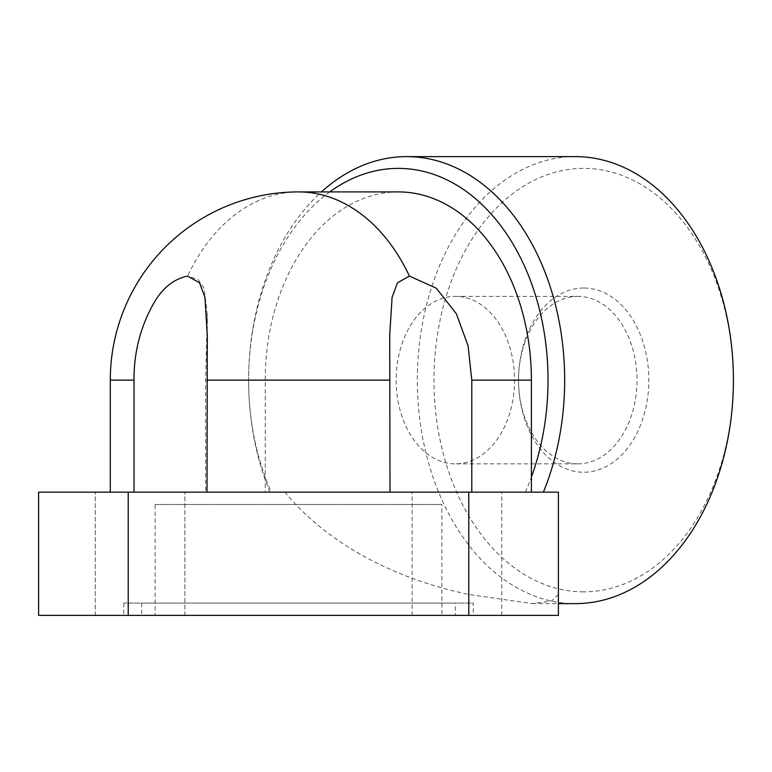 <?xml version="1.0" encoding="UTF-8"?>
<svg xmlns="http://www.w3.org/2000/svg" width="772" height="772" viewBox="0 0 772 772"><rect width="100%" height="100%" fill="white"/><g stroke="black" fill="none" stroke-linecap="round" stroke-linejoin="round"><path stroke-width="0.58" stroke-dasharray="3.86 2.9" d="M171.76 615.38L95.265 615.38L171.76 615.38M108.389 492.15L184.884 492.15L108.389 492.15M425.247 615.38L501.752 615.38L425.247 615.38M488.628 492.15L412.123 492.15L488.628 492.15M269.891 492.15A223.494 158.038 90 0 1 248.603 380.123L248.603 380.123A211.731 149.72 -90 0 0 265.23 477.115A211.731 149.72 -90 0 0 271.271 492.15L284.916 492.15A316.066 223.494 180 0 0 468.787 594.44L532.159 603.617L551.662 600.944L558.407 594.44L558.407 492.15L187.606 492.15L207.292 492.15L205.632 492.15L205.632 380.123L207.292 314.851L204.184 288.554L198.143 279.503L187.606 276.087C173.092 279.136 161.406 288.902 152.547 305.394C140.012 328.515 133.836 353.422 134.029 380.123L134.029 492.15L110.299 492.15L187.606 492.15L134.029 492.15M583.68 591.854A211.731 149.72 90 0 1 433.96 380.123A211.731 149.72 90 0 1 583.68 168.383A211.731 149.72 90 0 1 733.4 380.123A211.731 149.72 90 0 1 583.68 591.854M575.362 156.62A223.494 158.038 -90 0 0 417.334 380.123A223.494 158.038 -90 0 0 575.362 603.617M329.731 191.91A211.731 149.72 -90 0 0 248.603 380.123A223.494 158.038 90 0 1 321.403 191.91M525.365 492.15A211.731 149.72 -90 0 0 531.397 477.115M455.355 296.38L577.765 296.38A83.743 59.212 -90 0 0 518.543 380.123A83.743 59.212 -90 0 0 577.765 463.856L455.355 463.856A83.743 59.212 -90 0 0 514.567 380.123A83.743 59.212 -90 0 0 455.355 296.38A83.743 59.212 -90 0 0 396.142 380.123A83.743 59.212 -90 0 0 455.355 463.856M583.68 288.004A92.119 65.138 -90 0 0 518.543 380.123A92.119 65.138 -90 0 0 583.68 472.232A92.119 65.138 -90 0 0 648.818 380.123A92.119 65.138 -90 0 0 583.68 288.004M155.104 504.473L441.902 504.473L155.104 504.473L155.104 615.38L441.902 615.38L441.902 504.473M141.662 603.057L141.662 615.38L455.345 615.38L455.345 603.057L141.662 603.057L455.345 603.057M123.742 603.057L123.742 615.38L473.265 615.38L473.265 603.057L123.742 603.057L473.265 603.057M473.265 615.38L123.742 615.38M455.345 615.38L141.662 615.38M441.902 615.38L155.104 615.38M577.765 463.856A83.743 59.212 -90 0 0 636.977 380.123A83.743 59.212 -90 0 0 577.765 296.38M398.313 191.91A188.204 133.083 -90 0 0 265.23 380.123L265.23 492.15L271.271 492.15M128.22 615.38L128.22 492.15L38.6 492.15L38.6 615.38L468.787 615.38L468.787 594.44M128.22 492.15L284.916 492.15M205.632 492.15L265.23 492.15M468.787 615.38L558.407 615.38L558.407 594.44M110.299 380.123L134.029 380.123M298.503 191.91A188.204 133.083 -90 0 0 187.606 276.087M205.632 380.123L265.23 380.123M184.884 615.38L184.884 492.15L184.884 615.38M95.265 615.38L95.265 492.15L95.265 615.38M412.123 615.38L412.123 492.15M207.292 337.171L207.292 314.851M389.715 492.15L389.715 337.171M532.159 603.617L558.407 603.617M501.752 615.38L501.752 492.15"/><path stroke-width="1.16" d="M389.995 492.15L389.715 335.386L392.079 297.355L397.435 282.832L409.411 276.087L436.305 288.197L456.406 313.837L468.112 346.01L471.788 380.123L471.788 492.15M134.029 492.15L134.029 380.123C133.836 353.422 140.012 328.515 152.547 305.394C161.406 288.902 173.092 279.136 187.606 276.087L199.572 282.832L204.927 297.355L207.292 335.386L207.021 492.15M321.403 191.91A223.494 158.038 90 0 1 406.632 156.62A223.494 158.038 90 0 1 564.67 380.123A223.494 158.038 90 0 1 543.382 492.15M558.407 603.617L575.362 603.617A223.494 158.038 -90 0 0 733.4 380.123L733.4 380.123A223.494 158.038 -90 0 0 575.362 156.62L406.632 156.62M531.397 492.15L531.397 477.115A211.731 149.72 -90 0 0 398.313 168.383A211.731 149.72 -90 0 0 329.731 191.91M531.397 477.115L531.397 380.123A188.204 133.083 -90 0 0 398.313 191.91L298.503 191.91A188.204 188.204 0 0 0 110.299 380.123L110.299 492.15M558.407 615.38L558.407 492.15L38.6 492.15L38.6 615.38L558.407 615.38M134.029 380.123L110.299 380.123M389.995 380.123L207.021 380.123M409.411 276.087A188.204 133.083 -90 0 0 298.503 191.91M471.788 380.123L531.397 380.123M468.787 615.38L468.787 492.15M128.22 615.38L128.22 492.15M389.715 337.171L389.715 335.386M207.292 337.171L207.292 335.386"/></g></svg>
